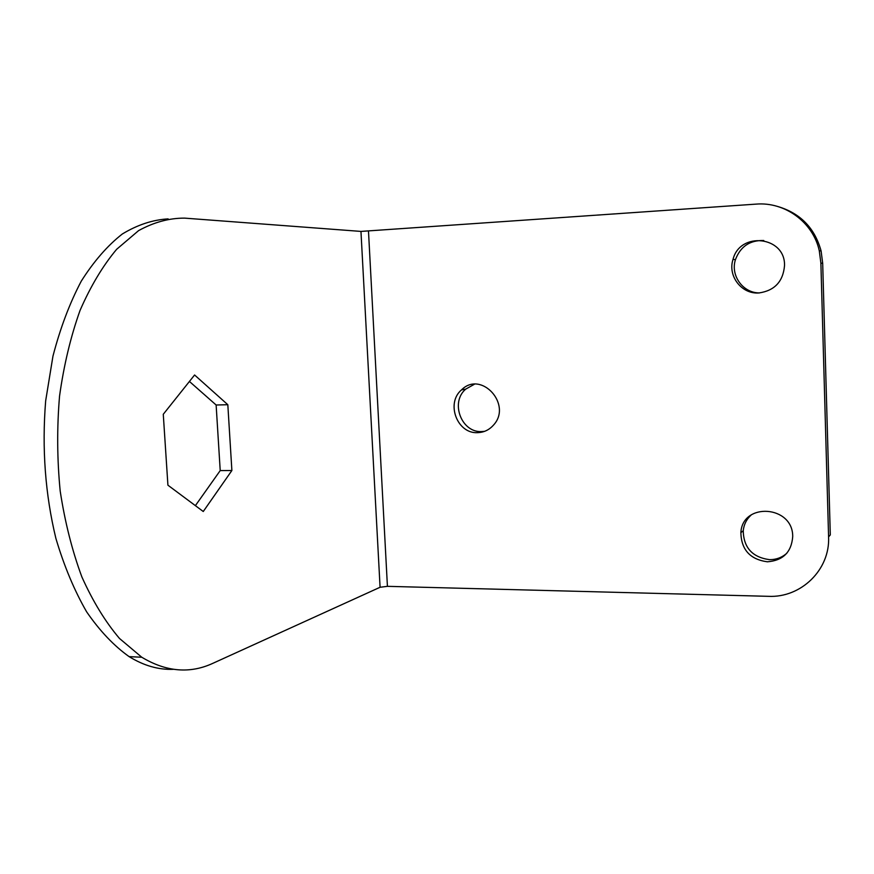 <?xml version="1.0" encoding="UTF-8"?>
<svg xmlns="http://www.w3.org/2000/svg" width="874" height="874" viewBox="0 0 874 874"><rect width="100%" height="100%" fill="white"/><g stroke="black" fill="none" stroke-linecap="round" stroke-linejoin="round"><path stroke-width="1.31" d="M380.081 587.262L387.422 586.334L768.475 596.33C801.01 597.958 830.191 569.761 828.585 536.898L820.883 263.129L819.277 250.729C813.06 222.171 784.786 201.632 756.065 204.123L360.962 231.413L380.081 587.262L212.906 663.3C189.931 673.93 166.224 671.909 141.763 657.237L119.498 638.468C105.393 621.873 92.862 601.388 81.905 577.004C72.16 550.696 64.927 522.062 60.197 491.09C57.094 459.385 56.876 427.714 59.552 396.053C63.868 365.146 70.696 336.588 80.058 310.401C90.656 286.126 102.848 265.751 116.668 249.276L138.595 230.616C153.879 222.225 169.228 218.063 184.622 218.129L360.962 231.413M474.342 384.276L465.722 389.127C449.957 402.335 461.439 432.87 481.716 431.57L484.644 431.319M751.29 514.895C746.593 519.145 743.905 524.433 743.228 530.769C743.643 547.703 752.416 557.328 769.535 559.655C776.199 559.688 781.968 557.536 786.851 553.22M763.778 240.514C749.859 240.132 740.42 246.501 735.46 259.622C730.216 275.485 743.031 293.227 759.626 292.91M828.585 536.898L830.3 534.921L822.685 263.293L821.101 250.991C814.83 228.158 800.486 213.354 778.068 206.592M477.608 432.652C483.825 432.455 489.079 429.986 493.362 425.245C512.787 404.771 481.104 369.953 461.494 389.902C445.642 403.198 457.2 433.952 477.608 432.652M767.383 561.796C783.017 560.573 791.462 552.193 792.707 536.669C793.177 505.347 742.266 501.916 740.868 532.681C741.294 549.735 750.132 559.447 767.383 561.796M758.872 292.965C774.582 290.692 783.137 281.57 784.524 265.598C785.442 236.177 739.863 231.151 733.013 259.436C727.518 275.987 741.578 294.33 758.872 292.965M189.429 381.457L216.129 405.001L220.215 470.583L195.383 505.642M173.358 669.32C158.576 669.921 143.828 665.682 129.112 656.625C113.948 645.842 99.789 630.908 86.635 611.844C74.356 590.551 64.108 566.068 55.892 538.417C45.23 494.291 41.821 448.428 45.666 400.827L52.953 356.166C60.262 328.078 69.712 303.059 81.304 281.1C93.835 261.315 107.502 245.616 122.316 234.003C137.447 224.826 152.732 219.789 168.136 218.882M167.917 485.19L203.26 511.509L231.883 470.518L227.819 404.717L194.585 374.99L163.274 414.276L167.917 485.19M220.215 470.583L231.883 470.518M216.129 405.001L227.819 404.717M822.685 263.293L820.883 263.129M387.422 586.334L368.489 231.239M141.763 657.237L129.112 656.625M821.101 250.991L819.277 250.729M735.46 259.622L733.013 259.436M743.228 530.769L740.868 532.681M465.722 389.127L461.494 389.902"/></g></svg>
